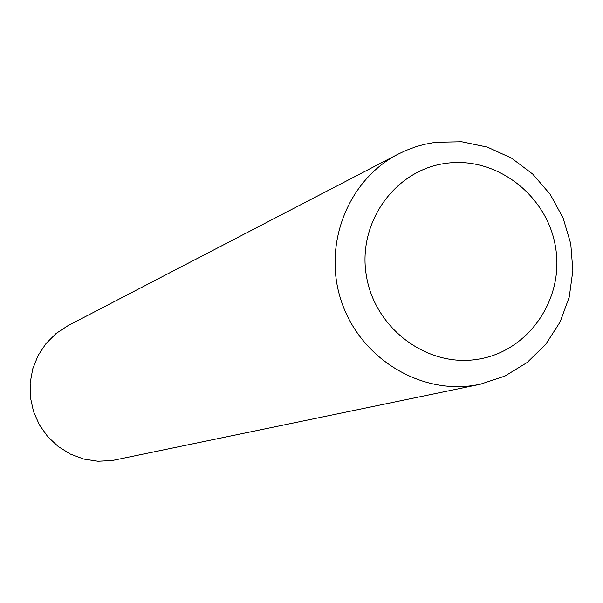 <?xml version="1.0" encoding="UTF-8"?>
<svg xmlns="http://www.w3.org/2000/svg" width="603" height="603" viewBox="0 0 603 603"><rect width="100%" height="100%" fill="white"/><g stroke="black" fill="none" stroke-linecap="round" stroke-linejoin="round"><path stroke-width="0.9" d="M477.094 359.365C527.836 352.092 564.325 299.736 555.634 247.75C547.682 195.651 496.616 156.087 446.024 163.33C395.312 169.797 357.564 222.085 366.24 274.885C374.161 327.791 426.479 367.423 477.094 359.365M474.026 385.385L480.101 384.299L504.884 376.099L527.165 362.493L545.866 344.155L560.112 321.987L569.247 297.068L572.85 270.589L570.762 243.808L563.096 218L550.215 194.377L532.72 174.079L511.434 158.061L487.367 147.102L461.649 141.75L435.517 142.278L424.474 144.328L416.349 146.574L405.811 150.494L398.184 154.104C347.976 179.852 322.522 244.547 341.155 300.641C359.335 356.886 418.218 394.151 474.026 385.385M398.184 154.104L68.011 325.65L56.117 333.459L46.016 343.537L38.125 355.476L32.758 368.802L30.15 382.973L30.406 397.422L33.519 411.548L39.361 424.791L47.69 436.602L58.174 446.499L70.385 454.097L83.817 459.079L97.935 461.25L112.15 460.541L480.101 384.299"/></g></svg>

